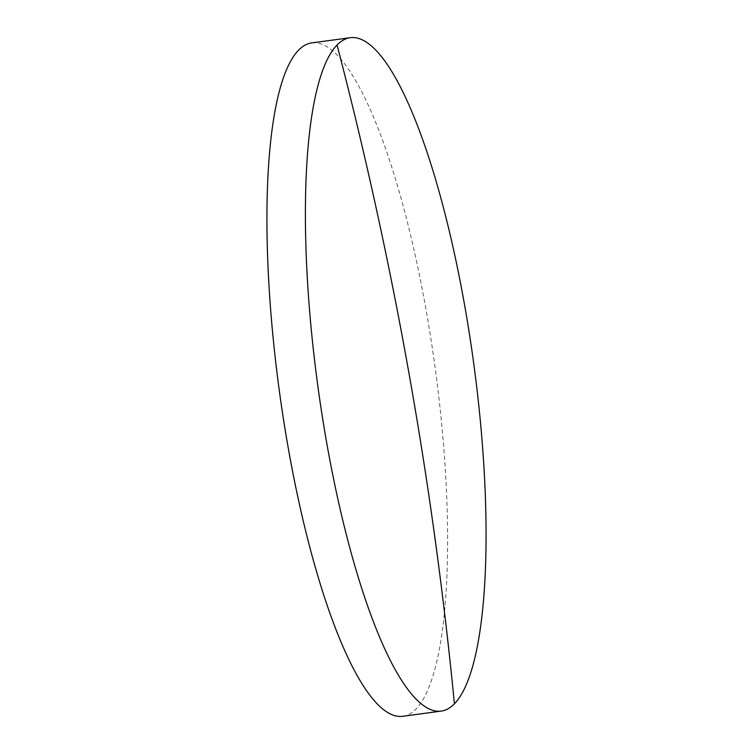 <?xml version="1.0" encoding="UTF-8"?>
<svg xmlns="http://www.w3.org/2000/svg" width="754" height="754" viewBox="0 0 754 754"><rect width="100%" height="100%" fill="white"/><g stroke="black" fill="none" stroke-linecap="round" stroke-linejoin="round"><path stroke-width="0.57" stroke-dasharray="3.77 2.83" d="M402.73 716.3A339.762 78.736 82.3 0 0 425.925 309.027A339.762 78.736 82.3 0 0 311.817 42.893"/><path stroke-width="1.13" d="M464.379 303.834A339.762 78.736 82.3 0 0 350.271 37.7A339.762 78.736 82.3 0 0 337.057 45.014A339.762 78.736 82.3 0 0 327.085 444.973A339.762 78.736 82.3 0 0 441.184 711.107A339.762 78.736 82.3 0 0 454.408 703.802A339.762 78.736 82.3 0 0 464.379 303.834M350.271 37.7L311.817 42.893A339.762 78.736 82.3 0 0 288.631 450.166A339.762 78.736 82.3 0 0 402.73 716.3L441.184 711.107M337.057 45.014A4245.642 4063.504 44.2 0 1 454.408 703.802"/></g></svg>
